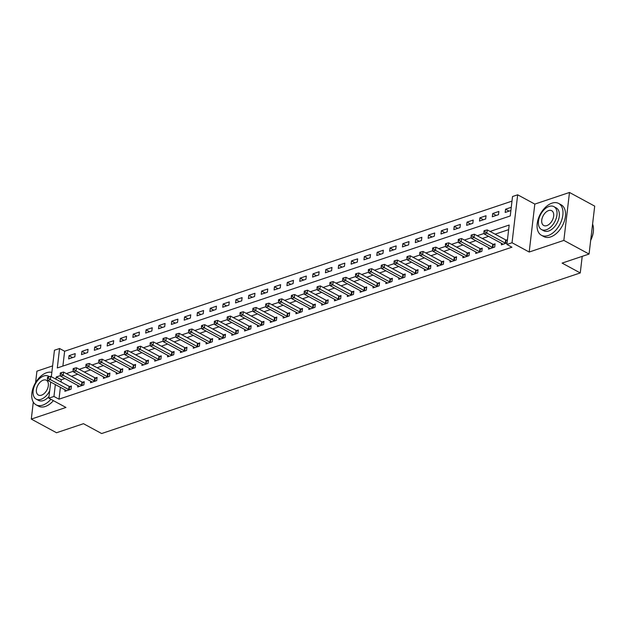 <?xml version="1.0" encoding="UTF-8"?>
<svg xmlns="http://www.w3.org/2000/svg" width="626" height="626" viewBox="0 0 626 626"><rect width="100%" height="100%" fill="white"/><g stroke="black" fill="none" stroke-linecap="round" stroke-linejoin="round"><path stroke-width="0.94" d="M51.34 376.711L54.446 350.239L59.58 348.51L57.302 367.947L510.253 215.962L512.53 196.533L517.671 194.803L512.037 242.739L506.903 244.469L509.181 225.031L490.08 231.44M534.815 204.092L529.189 252.028L563.854 240.4L589.066 254.054L594.7 206.126L569.48 192.464L534.815 204.092L517.671 194.803M52.607 365.897L36.934 371.155L35.58 382.619M511.99 201.134L64.627 351.241L59.58 348.51M563.854 240.4L569.48 192.464M33.295 402.095L31.3 419.091L65.965 407.456L48.812 398.167L50.706 382.063M589.066 254.054L562.109 263.1L580.263 272.936L101.639 433.536L83.477 423.7L56.52 432.746L31.3 419.091M64.627 351.241L62.882 366.069M68.657 358.917L74.823 356.843L75.198 353.604L69.04 355.678L68.657 358.917M81.497 354.606L87.656 352.54L88.039 349.3L81.881 351.366L81.497 354.606M94.338 350.302L100.496 348.228L100.88 344.989L94.714 347.062L94.338 350.302M107.171 345.99L113.337 343.924L113.721 340.685L107.555 342.751L107.171 345.99M120.012 341.679L126.178 339.613L126.554 336.373L120.395 338.447L120.012 341.679M132.853 337.375L139.011 335.309L139.395 332.07L133.228 334.135L132.853 337.375M145.694 333.063L151.852 330.998L152.235 327.758L146.069 329.824L145.694 333.063M158.527 328.76L164.693 326.694L165.068 323.454L158.91 325.52L158.527 328.76M171.368 324.448L177.534 322.382L177.909 319.143L171.751 321.208L171.368 324.448M184.208 320.144L190.367 318.078L190.75 314.839L184.584 316.905L184.208 320.144M197.049 315.833L203.207 313.767L203.591 310.527L197.425 312.593L197.049 315.833M209.882 311.529L216.048 309.455L216.424 306.224L210.266 308.289L209.882 311.529M222.723 307.217L228.889 305.152L229.265 301.912L223.106 303.978L222.723 307.217M235.564 302.914L241.722 300.84L242.105 297.608L235.939 299.674L235.564 302.914M248.397 298.602L254.563 296.536L254.946 293.297L248.78 295.362L248.397 298.602M261.238 294.298L267.404 292.225L267.779 288.985L261.621 291.059L261.238 294.298M274.078 289.987L280.237 287.921L280.62 284.681L274.462 286.747L274.078 289.987M286.919 285.683L293.078 283.609L293.461 280.37L287.295 282.443L286.919 285.683M299.752 281.371L305.918 279.306L306.302 276.066L300.136 278.132L299.752 281.371M312.593 277.068L318.759 274.994L319.135 271.754L312.977 273.828L312.593 277.068M325.434 272.756L331.592 270.69L331.976 267.451L325.81 269.516L325.434 272.756M338.275 268.444L344.433 266.379L344.816 263.139L338.65 265.213L338.275 268.444M351.108 264.141L357.274 262.075L357.649 258.835L351.491 260.901L351.108 264.141M363.949 259.829L370.115 257.763L370.49 254.524L364.332 256.59L363.949 259.829M376.789 255.525L382.948 253.46L383.331 250.22L377.165 252.286L376.789 255.525M389.622 251.214L395.788 249.148L396.172 245.908L390.006 247.974L389.622 251.214M402.463 246.91L408.629 244.844L409.005 241.605L402.847 243.67L402.463 246.91M415.304 242.598L421.462 240.533L421.846 237.293L415.687 239.359L415.304 242.598M428.145 238.295L434.303 236.229L434.687 232.989L428.52 235.055L428.145 238.295M440.978 233.983L447.144 231.917L447.527 228.678L441.361 230.744L440.978 233.983M453.819 229.679L459.985 227.606L460.36 224.374L454.202 226.44L453.819 229.679M466.66 225.368L472.818 223.302L473.201 220.062L467.035 222.128L466.66 225.368M479.5 221.064L485.659 218.99L486.042 215.751L479.876 217.825L479.5 221.064M492.333 216.752L498.499 214.687L498.883 211.447L492.717 213.513L492.333 216.752M511.27 207.292L505.558 209.209L505.174 212.449L510.886 210.532M60.393 387.306L58.993 399.177L511.943 247.2L506.903 244.469M508.641 229.64L495.119 234.179M488.624 236.354L482.278 238.483M475.783 240.666L469.445 242.794M462.95 244.969L456.604 247.098M450.11 249.281L443.764 251.409M437.269 253.585L430.923 255.713M424.428 257.896L418.09 260.025M411.595 262.2L405.249 264.329M398.754 266.512L392.408 268.64M385.913 270.815L379.575 272.944M373.08 275.127L366.734 277.255M360.24 279.431L353.893 281.559M347.399 283.742L341.053 285.871M334.558 288.046L328.22 290.174M321.725 292.358L315.379 294.486M308.884 296.661L302.538 298.79M296.043 300.973L289.697 303.101M283.202 305.277L276.864 307.413M270.369 309.588L264.023 311.717M257.529 313.9L251.183 316.028M244.688 318.204L238.35 320.332M231.847 322.515L225.509 324.644M219.014 326.819L212.668 328.947M206.173 331.131L199.827 333.259M193.332 335.434L186.994 337.563M180.499 339.746L174.153 341.874M167.658 344.05L161.312 346.178M154.818 348.361L148.472 350.49M141.977 352.665L135.639 354.793M129.144 356.976L122.798 359.105M116.303 361.28L109.957 363.409M103.462 365.592L97.116 367.72M90.621 369.896L84.283 372.024M77.788 374.207L71.442 376.336M64.947 378.511L61.278 379.747L61.019 381.954M65.026 389.818L64.854 391.305L71.02 389.231L71.395 385.992L69.729 386.555M77.867 385.514L77.694 386.993L83.853 384.927L84.236 381.688L82.562 382.251M90.707 381.203L90.527 382.689L96.694 380.616L97.077 377.376L95.402 377.94M103.54 376.899L103.368 378.378L109.534 376.312L109.91 373.073L108.243 373.636M116.381 372.587L116.209 374.074L122.367 372L122.751 368.761L121.084 369.324M129.222 368.284L129.05 369.763L135.208 367.697L135.592 364.457L133.917 365.013M142.063 363.972L141.883 365.451L148.049 363.385L148.432 360.146L146.758 360.709M154.896 359.668L154.724 361.147L160.89 359.081L161.265 355.842L159.599 356.397M167.737 355.357L167.565 356.836L173.723 354.77L174.106 351.53L172.432 352.094M180.578 351.045L180.405 352.532L186.564 350.466L186.947 347.227L185.273 347.782M193.418 346.741L193.238 348.22L199.404 346.155L199.78 342.915L198.113 343.478M206.251 342.43L206.079 343.917L212.245 341.851L212.621 338.611L210.954 339.167M219.092 338.126L218.92 339.605L225.078 337.539L225.462 334.3L223.787 334.863M231.933 333.815L231.753 335.301L237.919 333.235L238.303 329.996L236.628 330.551M244.766 329.511L244.594 330.99L250.76 328.924L251.136 325.684L249.469 326.248M257.607 325.199L257.435 326.686L263.593 324.612L263.976 321.381L262.31 321.936M270.448 320.895L270.275 322.374L276.434 320.309L276.817 317.069L275.143 317.632M283.288 316.584L283.108 318.071L289.275 315.997L289.658 312.757L287.983 313.321M296.121 312.28L295.949 313.759L302.115 311.693L302.491 308.454L300.824 309.017M308.962 307.969L308.79 309.455L314.948 307.382L315.332 304.142L313.665 304.705M321.803 303.665L321.631 305.144L327.789 303.078L328.173 299.838L326.498 300.402M334.644 299.353L334.464 300.84L340.63 298.766L341.014 295.527L339.339 296.09M347.477 295.049L347.305 296.528L353.471 294.463L353.846 291.223L352.18 291.779M360.318 290.738L360.146 292.217L366.304 290.151L366.687 286.911L365.013 287.475M373.159 286.434L372.986 287.913L379.145 285.847L379.528 282.608L377.854 283.163M385.999 282.123L385.819 283.601L391.986 281.536L392.361 278.296L390.694 278.86M398.832 277.811L398.66 279.298L404.826 277.232L405.202 273.992L403.535 274.548M411.673 273.507L411.501 274.986L417.659 272.92L418.043 269.681L416.368 270.244M424.514 269.196L424.334 270.682L430.5 268.617L430.884 265.377L429.209 265.933M437.347 264.892L437.175 266.371L443.341 264.305L443.717 261.065L442.05 261.629M450.188 260.58L450.016 262.067L456.174 260.001L456.557 256.762L454.891 257.317M463.029 256.277L462.857 257.755L469.015 255.69L469.398 252.45L467.724 253.014M475.87 251.965L475.69 253.452L481.856 251.378L482.239 248.146L480.565 248.702M488.703 247.661L488.53 249.14L494.697 247.074L495.072 243.835L493.405 244.398M501.543 243.35L501.371 244.836L507.083 242.919M507.467 239.68L506.238 240.087M580.263 272.936L582.211 256.355M529.189 252.028L512.037 242.739M58.993 399.177L53.953 396.446L48.812 398.167M60.495 375.584L56.23 377.016L55.972 379.223M55.346 384.575L53.953 396.446M484.172 233.428L477.239 235.752M471.339 237.731L464.398 240.055M458.498 242.043L451.557 244.367M445.657 246.347L438.724 248.679M432.816 250.658L425.883 252.982M419.983 254.962L413.043 257.294M407.143 259.274L400.202 261.598M394.302 263.577L387.369 265.909M381.461 267.889L374.528 270.213M368.628 272.193L361.687 274.524M355.787 276.504L348.854 278.828M342.946 280.808L336.013 283.14M330.105 285.12L323.173 287.444M317.272 289.423L310.332 291.755M304.432 293.735L297.499 296.059M291.591 298.039L284.658 300.37M278.758 302.35L271.817 304.674M265.917 306.662L258.976 308.986M253.076 310.965L246.143 313.29M240.235 315.277L233.302 317.601M227.402 319.581L220.462 321.913M214.561 323.892L207.621 326.216M201.721 328.196L194.788 330.528M188.88 332.508L181.947 334.832M176.047 336.811L169.106 339.143M163.206 341.123L156.273 343.447M150.365 345.427L143.432 347.759M137.532 349.738L130.591 352.062M124.691 354.042L117.751 356.374M111.851 358.354L104.918 360.678M99.01 362.657L92.077 364.989M86.177 366.969L79.236 369.293M73.336 371.273L66.395 373.605M61.278 379.747L56.23 377.016M72.585 357.595L69.04 355.678M509.102 211.126L505.558 209.209M496.262 215.438L492.717 213.513M483.428 219.742L479.876 217.825M470.588 224.053L467.035 222.128M457.747 228.357L454.202 226.44M444.906 232.669L441.361 230.744M432.073 236.972L428.52 235.055M419.232 241.284L415.687 239.359M406.391 245.588L402.847 243.67M393.551 249.899L390.006 247.974M380.718 254.203L377.165 252.286M367.877 258.515L364.332 256.59M355.036 262.826L351.491 260.901M342.195 267.13L338.65 265.213M329.362 271.441L325.81 269.516M316.521 275.745L312.977 273.828M303.68 280.057L300.136 278.132M290.847 284.36L287.295 282.443M278.007 288.672L274.462 286.747M265.166 292.976L261.621 291.059M252.325 297.287L248.78 295.362M239.492 301.591L235.939 299.674M226.651 305.903L223.106 303.978M213.81 310.206L210.266 308.289M200.969 314.518L197.425 312.593M188.136 318.822L184.584 316.905M175.296 323.133L171.751 321.208M162.455 327.437L158.91 325.52M149.614 331.749L146.069 329.824M136.781 336.06L133.228 334.135M123.94 340.364L120.395 338.447M111.099 344.676L107.555 342.751M98.266 348.979L94.714 347.062M85.426 353.291L81.881 351.366M68.711 389.568L69.095 386.328L50.737 376.382L50.354 379.622L68.711 389.568A1.448 0.626 -173.3 0 0 69.165 389.74L69.345 389.795M48.39 378.198L48.538 376.899L47.513 377.243L47.357 378.542L48.39 378.198L50.354 379.622L47.787 380.483L66.145 390.428A1.448 0.626 -173.3 0 1 66.45 390.655L66.52 390.741M69.095 386.328A1.448 0.626 -173.3 0 0 69.549 386.508L71.278 387.001M50.737 376.382L48.538 376.899M47.357 378.542L47.787 380.483M81.552 385.256L81.936 382.016L63.57 372.071L63.195 375.31L81.552 385.256A1.448 0.626 -173.3 0 0 82.006 385.436L82.186 385.483M61.223 373.886L61.379 372.595L60.354 372.94L60.198 374.231L61.223 373.886L63.195 375.31L60.628 376.171L78.986 386.117A1.448 0.626 -173.3 0 1 79.291 386.344L79.361 386.43M81.936 382.016A1.448 0.626 -173.3 0 0 82.382 382.196L84.119 382.689M63.57 372.071L61.379 372.595M60.198 374.231L60.628 376.171M94.393 380.944L94.769 377.713L76.411 367.767L76.036 371.007L94.393 380.944A1.448 0.626 -173.3 0 0 94.839 381.124L95.019 381.179M74.064 369.583L74.22 368.284L73.187 368.628L73.039 369.927L74.064 369.583L76.036 371.007L73.461 371.867L91.826 381.813A1.448 0.626 -173.3 0 1 92.124 382.04L92.202 382.126M94.769 377.713A1.448 0.626 -173.3 0 0 95.222 377.885L96.96 378.386M76.411 367.767L74.22 368.284M73.039 369.927L73.461 371.867M107.234 376.641L107.609 373.401L89.252 363.456L88.869 366.695L107.234 376.641A1.448 0.626 -173.3 0 0 107.68 376.821L107.86 376.868M86.904 365.271L87.053 363.98L86.028 364.324L85.879 365.615L86.904 365.271L88.869 366.695L86.302 367.556L104.659 377.501A1.448 0.626 -173.3 0 1 104.965 377.728L105.043 377.814M107.609 373.401A1.448 0.626 -173.3 0 0 108.063 373.581L109.793 374.074M89.252 363.456L87.053 363.98M85.879 365.615L86.302 367.556M120.067 372.329L120.45 369.097L102.093 359.152L101.709 362.391L120.067 372.329A1.448 0.626 -173.3 0 0 120.521 372.509L120.701 372.564M99.745 360.967L99.894 359.668L98.869 360.013L98.712 361.312L99.745 360.967L101.709 362.391L99.143 363.252L117.5 373.198A1.448 0.626 -173.3 0 1 117.805 373.425L117.876 373.511M120.45 369.097A1.448 0.626 -173.3 0 0 120.904 369.27L122.633 369.77M102.093 359.152L99.894 359.668M98.712 361.312L99.143 363.252M51.841 372.415A18.099 11.033 -61.6 0 0 46.598 372.72A18.099 11.033 -61.6 0 0 32.935 388.425A18.099 11.033 -61.6 0 0 36.081 404.826A18.099 11.033 -61.6 0 0 42.795 405.108A18.099 11.033 -61.6 0 0 50.878 399.286M36.081 404.826L38.601 406.196A18.099 11.033 -61.6 0 0 45.315 406.477A18.099 11.033 -61.6 0 0 53.398 400.656M49.008 396.548A13.029 7.95 118.4 0 1 43.327 400.577A13.029 7.95 118.4 0 1 38.491 400.374L36.175 399.114A13.029 7.95 -61.6 0 0 41.011 399.318A13.029 7.95 -61.6 0 0 49.673 390.851M49.344 376.711A13.029 7.95 -61.6 0 0 48.585 376.203A13.029 7.95 -61.6 0 0 43.75 375.999A13.029 7.95 -61.6 0 0 33.914 387.306A13.029 7.95 -61.6 0 0 36.175 399.114M41.496 395.178A8.396 5.118 -61.6 0 0 47.834 387.893A8.396 5.118 -61.6 0 0 46.379 380.279A8.396 5.118 -61.6 0 0 43.264 380.146A8.396 5.118 -61.6 0 0 36.918 387.431A8.396 5.118 -61.6 0 0 38.382 395.045A8.396 5.118 -61.6 0 0 41.496 395.178M551.936 203.16A18.099 11.033 -61.6 0 0 538.266 218.865A18.099 11.033 -61.6 0 0 541.412 235.266A18.099 11.033 -61.6 0 0 548.126 235.556A18.099 11.033 -61.6 0 0 561.788 219.851A18.099 11.033 -61.6 0 0 558.65 203.45A18.099 11.033 -61.6 0 0 551.936 203.16M541.412 235.266L543.931 236.636A18.099 11.033 -61.6 0 0 550.653 236.918A18.099 11.033 -61.6 0 0 564.316 221.221A18.099 11.033 -61.6 0 0 561.17 204.812L558.65 203.45M553.916 206.643L556.232 207.902A13.029 7.95 118.4 0 1 558.502 219.718A13.029 7.95 118.4 0 1 548.658 231.017A13.029 7.95 118.4 0 1 543.822 230.814L541.506 229.554A13.029 7.95 -61.6 0 0 546.341 229.758A13.029 7.95 -61.6 0 0 556.178 218.458A13.029 7.95 -61.6 0 0 553.916 206.643A13.029 7.95 -61.6 0 0 549.08 206.439A13.029 7.95 -61.6 0 0 539.244 217.746A13.029 7.95 -61.6 0 0 541.506 229.554M546.827 225.618A8.396 5.118 -61.6 0 0 553.165 218.333A8.396 5.118 -61.6 0 0 551.709 210.719A8.396 5.118 -61.6 0 0 548.595 210.586A8.396 5.118 -61.6 0 0 542.257 217.871A8.396 5.118 -61.6 0 0 543.712 225.485A8.396 5.118 -61.6 0 0 546.827 225.618M590.701 240.141A18.099 11.033 -61.6 0 0 593.464 229.742A18.099 11.033 -61.6 0 0 592.587 224.092M593.464 229.899A17.661 10.775 118.4 0 1 593.456 230.055A17.661 10.775 118.4 0 1 590.678 240.368M132.908 368.025L133.291 364.786L114.926 354.84L114.55 358.08L132.908 368.025A1.448 0.626 -173.3 0 0 133.361 368.205L133.541 368.252M112.578 356.656L112.735 355.365L111.71 355.709L111.553 357L112.578 356.656L114.55 358.08L111.984 358.941L130.341 368.886A1.448 0.626 -173.3 0 1 130.646 369.113L130.717 369.199M133.291 364.786A1.448 0.626 -173.3 0 0 133.737 364.966L135.474 365.459M114.926 354.84L112.735 355.365M111.553 357L111.984 358.941M145.748 363.714L146.124 360.474L127.767 350.537L127.391 353.776L145.748 363.714A1.448 0.626 -173.3 0 0 146.194 363.894L146.374 363.949M125.419 352.352L125.576 351.053L124.543 351.397L124.394 352.696L125.419 352.352L127.391 353.776L124.817 354.637L143.182 364.575A1.448 0.626 -173.3 0 1 143.479 364.809L143.557 364.895M146.124 360.474A1.448 0.626 -173.3 0 0 146.578 360.654L148.307 361.155M127.767 350.537L125.576 351.053M124.394 352.696L124.817 354.637M158.581 359.41L158.965 356.171L140.607 346.225L140.224 349.464L158.581 359.41A1.448 0.626 -173.3 0 0 159.035 359.59L159.215 359.637M138.26 348.04L138.409 346.749L137.384 347.094L137.235 348.385L138.26 348.04L140.224 349.464L137.657 350.325L156.015 360.271A1.448 0.626 -173.3 0 1 156.32 360.498L156.398 360.584M158.965 356.171A1.448 0.626 -173.3 0 0 159.419 356.35L161.148 356.843M140.607 346.225L138.409 346.749M137.235 348.385L137.657 350.325M171.422 355.099L171.806 351.859L153.448 341.921L153.065 345.161L171.422 355.099A1.448 0.626 -173.3 0 0 171.876 355.278L172.056 355.333M151.101 343.737L151.249 342.438L150.224 342.782L150.068 344.081L151.101 343.737L153.065 345.161L150.498 346.022L168.856 355.959A1.448 0.626 -173.3 0 1 169.161 356.194L169.231 356.28M171.806 351.859A1.448 0.626 -173.3 0 0 172.252 352.039L173.989 352.54M153.448 341.921L151.249 342.438M150.068 344.081L150.498 346.022M184.263 350.795L184.647 347.555L166.281 337.61L165.906 340.849L184.263 350.795A1.448 0.626 -173.3 0 0 184.717 350.975L184.897 351.022M163.934 339.425L164.09 338.134L163.057 338.478L162.909 339.769L163.934 339.425L165.906 340.849L163.339 341.71L181.696 351.655A1.448 0.626 -173.3 0 1 181.994 351.882L182.072 351.969M184.647 347.555A1.448 0.626 -173.3 0 0 185.093 347.735L186.83 348.228M166.281 337.61L164.09 338.134M162.909 339.769L163.339 341.71M197.104 346.483L197.48 343.244L179.122 333.306L178.739 336.545L197.104 346.483A1.448 0.626 -173.3 0 0 197.55 346.663L197.73 346.718M176.775 335.121L176.923 333.822L175.898 334.167L175.749 335.466L176.775 335.121L178.739 336.545L176.172 337.406L194.537 347.344A1.448 0.626 -173.3 0 1 194.835 347.579L194.913 347.665M197.48 343.244A1.448 0.626 -173.3 0 0 197.933 343.424L199.663 343.924M179.122 333.306L176.923 333.822M175.749 335.466L176.172 337.406M209.937 342.179L210.32 338.94L191.963 328.994L191.579 332.234L209.937 342.179A1.448 0.626 -173.3 0 0 210.391 342.359L210.571 342.406M189.615 330.81L189.764 329.519L188.739 329.863L188.582 331.154L189.615 330.81L191.579 332.234L189.013 333.095L207.37 343.04A1.448 0.626 -173.3 0 1 207.675 343.267L207.754 343.353M210.32 338.94A1.448 0.626 -173.3 0 0 210.774 339.12L212.504 339.613M191.963 328.994L189.764 329.519M188.582 331.154L189.013 333.095M222.778 337.868L223.161 334.628L204.804 324.691L204.42 327.922L222.778 337.868A1.448 0.626 -173.3 0 0 223.232 338.048L223.412 338.103M202.448 326.506L202.605 325.207L201.58 325.551L201.423 326.85L202.448 326.506L204.42 327.922L201.854 328.791L220.211 338.729A1.448 0.626 -173.3 0 1 220.516 338.963L220.587 339.049M223.161 334.628A1.448 0.626 -173.3 0 0 223.607 334.808L225.344 335.309M204.804 324.691L202.605 325.207M201.423 326.85L201.854 328.791M235.619 333.564L235.994 330.325L217.637 320.379L217.261 323.619L235.619 333.564A1.448 0.626 -173.3 0 0 236.065 333.744L236.252 333.791M215.289 322.194L215.446 320.895L214.413 321.24L214.264 322.539L215.289 322.194L217.261 323.619L214.687 324.479L233.052 334.425A1.448 0.626 -173.3 0 1 233.349 334.652L233.428 334.738M235.994 330.325A1.448 0.626 -173.3 0 0 236.448 330.505L238.185 330.998M217.637 320.379L215.446 320.895M214.264 322.539L214.687 324.479M248.459 329.253L248.835 326.013L230.478 316.067L230.094 319.307L248.459 329.253A1.448 0.626 -173.3 0 0 248.905 329.433L249.085 329.487M228.13 317.883L228.279 316.592L227.254 316.936L227.105 318.235L228.13 317.883L230.094 319.307L227.528 320.168L245.885 330.113A1.448 0.626 -173.3 0 1 246.19 330.34L246.268 330.434M248.835 326.013A1.448 0.626 -173.3 0 0 249.289 326.193L251.018 326.694M230.478 316.067L228.279 316.592M227.105 318.235L227.528 320.168M261.292 324.949L261.676 321.709L243.318 311.764L242.935 315.003L261.292 324.949A1.448 0.626 -173.3 0 0 261.746 325.121L261.926 325.176M240.971 313.579L241.12 312.28L240.094 312.624L239.938 313.923L240.971 313.579L242.935 315.003L240.368 315.864L258.726 325.81A1.448 0.626 -173.3 0 1 259.031 326.036L259.101 326.123M261.676 321.709A1.448 0.626 -173.3 0 0 262.13 321.889L263.859 322.382M243.318 311.764L241.12 312.28M239.938 313.923L240.368 315.864M274.133 320.637L274.517 317.398L256.151 307.452L255.776 310.692L274.133 320.637A1.448 0.626 -173.3 0 0 274.587 320.817L274.767 320.872M253.804 309.267L253.96 307.976L252.935 308.321L252.779 309.612L253.804 309.267L255.776 310.692L253.209 311.552L271.567 321.498A1.448 0.626 -173.3 0 1 271.872 321.725L271.942 321.819M274.517 317.398A1.448 0.626 -173.3 0 0 274.963 317.578L276.7 318.078M256.151 307.452L253.96 307.976M252.779 309.612L253.209 311.552M286.974 316.333L287.35 313.094L268.992 303.148L268.617 306.388L286.974 316.333A1.448 0.626 -173.3 0 0 287.42 316.506L287.6 316.56M266.645 304.964L266.801 303.665L265.768 304.009L265.62 305.308L266.645 304.964L268.617 306.388L266.042 307.249L284.407 317.194A1.448 0.626 -173.3 0 1 284.705 317.421L284.783 317.507M287.35 313.094A1.448 0.626 -173.3 0 0 287.803 313.274L289.533 313.767M268.992 303.148L266.801 303.665M265.62 305.308L266.042 307.249M299.815 312.022L300.19 308.782L281.833 298.837L281.45 302.076L299.815 312.022A1.448 0.626 -173.3 0 0 300.261 312.202L300.441 312.257M279.486 300.652L279.634 299.361L278.609 299.705L278.46 300.996L279.486 300.652L281.45 302.076L278.883 302.937L297.24 312.883A1.448 0.626 -173.3 0 1 297.546 313.11L297.624 313.196M300.19 308.782A1.448 0.626 -173.3 0 0 300.644 308.962L302.374 309.455M281.833 298.837L279.634 299.361M278.46 300.996L278.883 302.937M312.648 307.71L313.031 304.479L294.674 294.533L294.29 297.773L312.648 307.71A1.448 0.626 -173.3 0 0 313.102 307.89L313.282 307.945M292.326 296.348L292.475 295.049L291.45 295.394L291.293 296.693L292.326 296.348L294.29 297.773L291.724 298.633L310.081 308.579A1.448 0.626 -173.3 0 1 310.386 308.806L310.457 308.892M313.031 304.479A1.448 0.626 -173.3 0 0 313.477 304.651L315.214 305.152M294.674 294.533L292.475 295.049M291.293 296.693L291.724 298.633M325.489 303.407L325.872 300.167L307.507 290.221L307.131 293.461L325.489 303.407A1.448 0.626 -173.3 0 0 325.943 303.587L326.123 303.633M305.159 292.037L305.316 290.746L304.291 291.09L304.134 292.381L305.159 292.037L307.131 293.461L304.565 294.322L322.922 304.267A1.448 0.626 -173.3 0 1 323.219 304.494L323.298 304.58M325.872 300.167A1.448 0.626 -173.3 0 0 326.318 300.347L328.055 300.84M307.507 290.221L305.316 290.746M304.134 292.381L304.565 294.322M338.33 299.095L338.705 295.863L320.348 285.918L319.964 289.157L338.33 299.095A1.448 0.626 -173.3 0 0 338.776 299.275L338.956 299.33M318 287.733L318.149 286.434L317.124 286.778L316.975 288.077L318 287.733L319.964 289.157L317.398 290.018L335.763 299.964A1.448 0.626 -173.3 0 1 336.06 300.19L336.139 300.277M338.705 295.863A1.448 0.626 -173.3 0 0 339.159 296.035L340.888 296.536M320.348 285.918L318.149 286.434M316.975 288.077L317.398 290.018M351.163 294.791L351.546 291.552L333.188 281.606L332.805 284.846L351.163 294.791A1.448 0.626 -173.3 0 0 351.616 294.971L351.796 295.018M330.841 283.421L330.99 282.13L329.965 282.475L329.816 283.766L330.841 283.421L332.805 284.846L330.238 285.706L348.596 295.652A1.448 0.626 -173.3 0 1 348.901 295.879L348.979 295.965M351.546 291.552A1.448 0.626 -173.3 0 0 352 291.732L353.729 292.225M333.188 281.606L330.99 282.13M329.816 283.766L330.238 285.706M364.003 290.48L364.387 287.24L346.029 277.302L345.646 280.542L364.003 290.48A1.448 0.626 -173.3 0 0 364.457 290.66L364.637 290.714M343.682 279.118L343.83 277.819L342.805 278.163L342.649 279.462L343.682 279.118L345.646 280.542L343.079 281.403L361.437 291.34A1.448 0.626 -173.3 0 1 361.742 291.575L361.812 291.661M364.387 287.24A1.448 0.626 -173.3 0 0 364.833 287.42L366.57 287.921M346.029 277.302L343.83 277.819M342.649 279.462L343.079 281.403M376.844 286.176L377.228 282.936L358.862 272.991L358.487 276.23L376.844 286.176A1.448 0.626 -173.3 0 0 377.298 286.356L377.478 286.403M356.515 274.806L356.671 273.515L355.638 273.859L355.49 275.15L356.515 274.806L358.487 276.23L355.92 277.091L374.278 287.037A1.448 0.626 -173.3 0 1 374.575 287.264L374.653 287.35M377.228 282.936A1.448 0.626 -173.3 0 0 377.674 283.116L379.411 283.609M358.862 272.991L356.671 273.515M355.49 275.15L355.92 277.091M389.685 281.864L390.061 278.625L371.703 268.687L371.32 271.927L389.685 281.864A1.448 0.626 -173.3 0 0 390.131 282.044L390.311 282.099M369.356 270.502L369.504 269.203L368.479 269.548L368.331 270.847L369.356 270.502L371.32 271.927L368.753 272.787L387.118 282.725A1.448 0.626 -173.3 0 1 387.416 282.96L387.494 283.046M390.061 278.625A1.448 0.626 -173.3 0 0 390.514 278.805L392.244 279.306M371.703 268.687L369.504 269.203M368.331 270.847L368.753 272.787M402.518 277.561L402.901 274.321L384.544 264.375L384.161 267.615L402.518 277.561A1.448 0.626 -173.3 0 0 402.972 277.741L403.152 277.787M382.196 266.191L382.345 264.9L381.32 265.244L381.164 266.535L382.196 266.191L384.161 267.615L381.594 268.476L399.951 278.421A1.448 0.626 -173.3 0 1 400.257 278.648L400.335 278.734M402.901 274.321A1.448 0.626 -173.3 0 0 403.355 274.501L405.085 274.994M384.544 264.375L382.345 264.9M381.164 266.535L381.594 268.476M415.359 273.249L415.742 270.009L397.385 260.072L397.001 263.311L415.359 273.249A1.448 0.626 -173.3 0 0 415.813 273.429L415.993 273.484M395.029 261.887L395.186 260.588L394.161 260.932L394.004 262.231L395.029 261.887L397.001 263.311L394.435 264.172L412.792 274.11A1.448 0.626 -173.3 0 1 413.097 274.344L413.168 274.431M415.742 270.009A1.448 0.626 -173.3 0 0 416.188 270.189L417.925 270.69M397.385 260.072L395.186 260.588M394.004 262.231L394.435 264.172M428.2 268.945L428.575 265.706L410.218 255.76L409.842 259L428.2 268.945A1.448 0.626 -173.3 0 0 428.646 269.125L428.826 269.172M407.87 257.576L408.027 256.284L406.994 256.629L406.845 257.92L407.87 257.576L409.842 259L407.268 259.86L425.633 269.806A1.448 0.626 -173.3 0 1 425.93 270.033L426.009 270.119M428.575 265.706A1.448 0.626 -173.3 0 0 429.029 265.886L430.766 266.379M410.218 255.76L408.027 256.284M406.845 257.92L407.268 259.86M441.04 264.634L441.416 261.394L423.059 251.456L422.675 254.688L441.04 264.634A1.448 0.626 -173.3 0 0 441.487 264.814L441.666 264.868M420.711 253.272L420.86 251.973L419.835 252.317L419.686 253.616L420.711 253.272L422.675 254.688L420.109 255.557L438.466 265.494A1.448 0.626 -173.3 0 1 438.771 265.729L438.849 265.815M441.416 261.394A1.448 0.626 -173.3 0 0 441.87 261.574L443.599 262.075M423.059 251.456L420.86 251.973M419.686 253.616L420.109 255.557M453.873 260.33L454.257 257.09L435.899 247.145L435.516 250.384L453.873 260.33A1.448 0.626 -173.3 0 0 454.327 260.51L454.507 260.557M433.552 248.96L433.701 247.661L432.676 248.006L432.519 249.305L433.552 248.96L435.516 250.384L432.949 251.245L451.307 261.191A1.448 0.626 -173.3 0 1 451.612 261.418L451.682 261.504M454.257 257.09A1.448 0.626 -173.3 0 0 454.711 257.27L456.44 257.763M435.899 247.145L433.701 247.661M432.519 249.305L432.949 251.245M466.714 256.018L467.098 252.779L448.732 242.833L448.357 246.073L466.714 256.018A1.448 0.626 -173.3 0 0 467.168 256.198L467.348 256.253M446.385 244.649L446.541 243.357L445.516 243.702L445.36 245.001L446.385 244.649L448.357 246.073L445.79 246.941L464.148 256.879A1.448 0.626 -173.3 0 1 464.453 257.114L464.523 257.2M467.098 252.779A1.448 0.626 -173.3 0 0 467.544 252.959L469.281 253.46M448.732 242.833L446.541 243.357M445.36 245.001L445.79 246.941M479.555 251.715L479.931 248.475L461.573 238.529L461.198 241.769L479.555 251.715A1.448 0.626 -173.3 0 0 480.001 251.895L480.181 251.942M459.226 240.345L459.382 239.046L458.349 239.39L458.201 240.689L459.226 240.345L461.198 241.769L458.623 242.63L476.989 252.575A1.448 0.626 -173.3 0 1 477.286 252.802L477.364 252.888M479.931 248.475A1.448 0.626 -173.3 0 0 480.385 248.655L482.114 249.148M461.573 238.529L459.382 239.046M458.201 240.689L458.623 242.63M492.388 247.403L492.772 244.163L474.414 234.218L474.031 237.457L492.388 247.403A1.448 0.626 -173.3 0 0 492.842 247.583L493.022 247.638M472.067 236.033L472.215 234.742L471.19 235.086L471.042 236.378L472.067 236.033L474.031 237.457L471.464 238.318L489.822 248.264A1.448 0.626 -173.3 0 1 490.127 248.491L490.205 248.585M492.772 244.163A1.448 0.626 -173.3 0 0 493.225 244.343L494.955 244.844M474.414 234.218L472.215 234.742M471.042 236.378L471.464 238.318M505.229 243.099L505.612 239.86L487.255 229.914L486.872 233.154L505.229 243.099A1.448 0.626 -173.3 0 0 505.683 243.271L505.863 243.326M484.907 231.73L485.056 230.431L484.031 230.775L483.875 232.074L484.907 231.73L486.872 233.154L484.305 234.014L502.662 243.96A1.448 0.626 -173.3 0 1 502.968 244.187L503.038 244.273M505.612 239.86A1.448 0.626 -173.3 0 0 506.058 240.04L507.381 240.415M487.255 229.914L485.056 230.431M483.875 232.074L484.305 234.014M69.165 389.74L69.549 386.508M82.006 385.436L82.382 382.196M94.839 381.124L95.222 377.885M107.68 376.821L108.063 373.581M120.521 372.509L120.904 369.27M133.361 368.205L133.737 364.966M146.194 363.894L146.578 360.654M159.035 359.59L159.419 356.35M171.876 355.278L172.252 352.039M184.717 350.975L185.093 347.735M197.55 346.663L197.933 343.424M210.391 342.359L210.774 339.12M223.232 338.048L223.607 334.808M236.065 333.744L236.448 330.505M248.905 329.433L249.289 326.193M261.746 325.121L262.13 321.889M274.587 320.817L274.963 317.578M287.42 316.506L287.803 313.274M300.261 312.202L300.644 308.962M313.102 307.89L313.477 304.651M325.943 303.587L326.318 300.347M338.776 299.275L339.159 296.035M351.616 294.971L352 291.732M364.457 290.66L364.833 287.42M377.298 286.356L377.674 283.116M390.131 282.044L390.514 278.805M402.972 277.741L403.355 274.501M415.813 273.429L416.188 270.189M428.646 269.125L429.029 265.886M441.487 264.814L441.87 261.574M454.327 260.51L454.711 257.27M467.168 256.198L467.544 252.959M480.001 251.895L480.385 248.655M492.842 247.583L493.225 244.343M505.683 243.271L506.058 240.04M49.47 376.68L48.585 376.203"/></g></svg>
